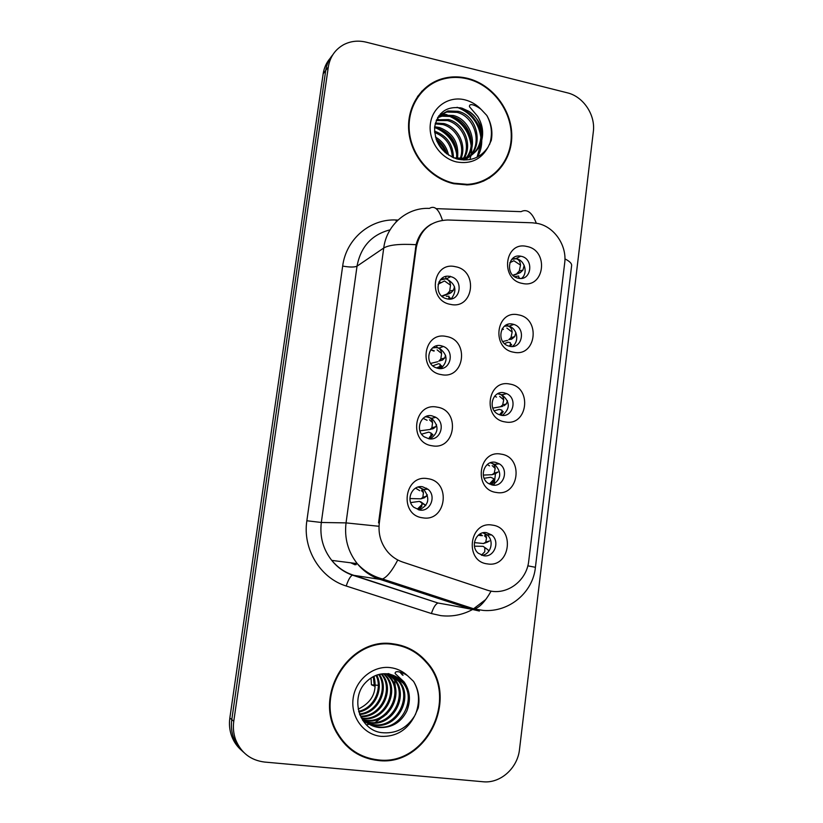 <?xml version="1.0" encoding="UTF-8"?>
<svg xmlns="http://www.w3.org/2000/svg" width="823" height="823" viewBox="0 0 823 823"><rect width="100%" height="100%" fill="white"/><g stroke="black" fill="none" stroke-linecap="round" stroke-linejoin="round"><path stroke-width="1.23" d="M441.365 374.63C417.703 371.286 423.053 331.052 446.344 336.484C469.717 339.971 464.645 379.722 441.365 374.63M441.046 345.722C429.04 342.841 423.691 362.285 435.12 367.397L438.073 368.395C450.438 371.235 455.314 351.061 443.422 346.462L441.046 345.722M432.085 445.768C408.218 442.784 413.64 402.036 437.126 407.138C460.705 410.266 455.561 450.52 432.085 445.768M431.869 415.81C420.718 413.29 414.494 430.666 424.37 436.91L428.865 438.772C440.356 441.251 446.2 423.197 435.861 417.343L431.869 415.81M422.693 517.811C398.62 515.198 404.114 473.925 427.795 478.688C451.57 481.455 446.354 522.214 422.693 517.811M422.59 486.774C412.117 484.582 405.338 500.25 413.794 507.256L419.545 510.034C430.316 512.194 436.807 495.899 427.898 489.191L422.59 486.774M450.531 304.387C427.065 300.683 432.353 260.953 455.448 266.714C478.626 270.551 473.616 309.808 450.531 304.387M450.099 276.497C437.106 273.246 433.011 295.056 445.994 298.595L447.167 298.893C460.541 302.103 464.049 279.532 450.665 276.631L450.099 276.497M513.768 352.234C490.92 348.829 495.919 309.417 518.408 314.859C540.978 318.398 536.246 357.347 513.768 352.234M512.585 324.108C500.291 321.093 495.95 341.864 508.089 345.845L509.818 346.329C522.42 349.291 526.288 327.914 513.819 324.427L512.585 324.108M505.106 421.911C482.072 418.856 487.134 378.95 509.807 384.074C532.563 387.263 527.769 426.695 505.106 421.911M504.026 392.787C492.504 390.092 487.206 408.99 498.069 414.185L501.217 415.276C513.038 417.919 517.945 398.435 506.711 393.661L504.026 392.787M496.341 492.463C473.112 489.767 478.235 449.358 501.104 454.142C524.045 456.991 519.19 496.917 496.341 492.463M495.353 462.3C484.5 459.934 478.502 477.165 488.111 483.276L492.514 485.076C503.645 487.401 509.314 469.614 499.335 463.853L495.353 462.3M487.463 563.899C464.038 561.574 469.233 520.65 492.288 525.105C515.424 527.584 510.507 568.014 487.463 563.899M486.578 532.687C476.291 530.609 469.81 546.441 478.245 553.2L483.708 555.751C494.253 557.788 500.466 541.431 491.67 534.95L486.578 532.687M522.317 283.41C499.654 279.666 504.592 240.738 526.905 246.489C549.291 250.367 544.61 288.842 522.317 283.41M521.041 256.272L520.733 256.21C507.709 253.299 505.003 275.777 518.109 278.184L518.305 278.225C531.576 281.487 534.405 258.556 521.041 256.272M433.443 347.244L439.173 348.047C447.681 354.435 448.278 361.256 440.943 368.519M425.738 416.613L431.653 418.279C439.215 425.933 438.752 432.805 430.264 438.906M418.207 487.021L423.752 489.459C430.347 498.327 428.834 505.168 419.216 509.972M441.344 278.812L446.375 278.863C455.777 283.894 457.393 290.57 451.199 298.903M505.024 325.733L508.995 326.196C517.523 328.562 519.632 342.09 512.163 346.493M497.637 393.775L501.927 394.793C510.239 401.727 510.394 408.599 502.4 415.409M490.343 462.763L494.602 464.337C502.102 472.412 501.341 479.315 492.329 485.045M512.523 258.566L516.186 258.648C524.755 260.047 528.345 273.113 521.607 278.349M532.244 222.786L537.717 223.475C554.393 226.788 567.129 245.583 564.681 263.072L528.757 560.782C526.792 581.614 505.363 596.726 486.702 589.968L402.694 562.068C397.056 560.165 392.201 556.945 388.117 552.398C380.987 543.972 378.045 534.148 379.31 522.914L416.263 247.548C419.997 229.926 430.491 220.739 447.743 219.998L532.244 222.786M483.101 532.79L486.969 534.785C494.489 540.361 491.146 554.373 482.031 555.36M467.68 78.38C458.596 76.158 449.749 76.385 441.138 79.049C419.895 85.705 405.986 108.595 408.938 132.77C411.778 156.946 431.087 178.714 453.823 183.735L467.299 184.918C492.298 183.745 511.875 161.822 511.783 135.918C511.906 110.015 492.473 84.491 467.68 78.38M426.746 87.423L421.643 91.384M393.271 643.864C350.125 636.395 312.905 694.355 337.163 733.571C346.637 749.424 360.227 758.384 377.932 760.473C426.633 767.077 460.067 697.575 426.715 661.99C417.786 651.693 406.634 645.654 393.271 643.864M353.643 751.687L362.953 756.08M374.722 759.763L370.113 759.125M330.188 58.258C326.402 62.661 324.067 67.856 323.151 73.844L229.843 717.985L231.788 719.6C230.913 725.917 231.52 731.997 233.619 737.84C235.759 743.591 239.112 748.416 243.659 752.315C239.112 748.416 235.759 743.591 233.619 737.84C231.52 731.997 230.913 725.917 231.788 719.6L325.713 70.469L231.788 719.6L233.773 721.257C232.888 727.625 233.506 733.746 235.625 739.64C241.026 752.798 250.645 760.267 264.481 762.047L483.008 781.747C500.374 783.681 517.646 768.168 519.519 749.352L593.321 131.762C595.657 114.994 583.353 96.507 567.273 92.804L366.225 42.179C358.17 40.245 350.66 41.078 343.675 44.668C335.115 49.483 329.992 56.931 328.305 67.044L233.773 721.257M332.801 54.76C328.984 59.194 326.618 64.431 325.713 70.469C326.618 64.431 328.984 59.194 332.801 54.76M430.254 84.172L435.665 81.827M379.31 522.914L378.549 522.903L416.088 244.688C418.568 235.378 423.67 228.506 431.406 224.082M487.967 590.358L486.331 589.906M410.214 649.625L401.017 645.397M489.181 178.21L494.037 174.054M229.843 717.985C228.969 724.24 229.566 730.268 231.654 736.06C233.773 741.77 237.096 746.554 241.612 750.422M514.612 276.693L518.665 276.003L518.871 278.318M509.818 262.712L513.881 260.737L520.496 265.099C520.27 261.549 518.819 259.43 516.144 258.751L511.772 259.348M517.183 273.195L520.599 272.372L517.183 273.195L519.292 270.973L520.496 265.099M516.803 273.555L519.22 272.948M512.842 275.263L515.764 274.182M520.589 272.382L522.944 270.098L524.179 265.397M519.004 278.339L519.869 278.236L519.22 277.732M520.239 272.691L513.13 275.54M449.214 299.099L449.533 298.584L448.658 299.088M454.491 286.702L453.504 290.159L451.395 292.402L447.825 293.255L446.57 294.212L450.232 293.245L442.033 296.373M450.222 276.271L450.654 276.641L446.375 278.863M438.093 284.264L444.492 280.952L450.52 285.211C450.119 281.651 448.545 279.532 445.778 278.843L440.233 279.964M447.825 293.255L449.687 291.075L450.52 285.211M441.694 296.064L446.57 294.212M448.751 298.718L449.019 296.208L446.292 296.28M450.15 292.937L451.395 292.402M449.111 298.276L450.613 298.368L450.119 299.058M504.468 343.582L507.997 342.245L510.353 342.687L510.476 345.475M506.845 328.079L512.153 332.06C511.896 328.655 510.425 326.628 507.729 325.98L504.406 326.206M508.902 339.57L512.348 338.665L508.902 339.57L510.99 337.605L512.153 332.06M508.789 339.673L510.98 339.086M502.74 341.555L507.493 340.383M512.338 338.665L514.673 336.638L515.887 332.677M510.939 344.549L511.608 344.59L511.021 344.148M512.235 338.757L511.062 339.395M494.253 410.811L499.355 409.36L501.937 410.183L502.02 413.413L500.754 415.183M499.633 396.388L503.707 399.844C503.429 396.573 501.937 394.639 499.222 394.032L499.283 393.085M502.719 406.315L500.518 406.737L502.658 404.978L503.707 399.844M500.518 406.737L492.792 408.136M503.985 405.749L506.361 403.928L507.472 400.739M502.606 411.603L503.244 411.737L502.586 411.253M484.15 478.317L490.621 477.247L493.43 478.502L493.44 482.185L491.238 484.788M492.185 465.623L495.158 468.441C494.86 465.324 493.347 463.472 490.601 462.917L490.107 462.855M494.273 474.048L492.031 474.717L494.263 473.132L495.158 468.441M492.031 474.717L483.276 475.077M495.528 473.637L497.987 472.011L494.263 473.132M494.006 479.459L494.777 479.706L493.893 479.068M474.449 546.174L483.091 546.328L488.152 549.959L488.697 551.369M481.414 555.144L484.768 551.801L484.809 547.645M484.469 535.752L486.506 537.892C486.249 535.31 485.014 533.623 482.803 532.851M486.198 542.604L483.44 543.519L485.765 542.141L486.506 537.892M483.44 543.519L474.398 542.614M485.467 542.378L489.49 540.948L485.765 542.141M486.054 548.375L483.091 546.328M486.979 542.347L489.243 541.123M488.152 549.959L486.218 548.488M438.854 368.509L440.716 366.101L436.437 367.963M445.593 355.31L444.657 358.026L442.568 360.001L438.978 360.947L440.809 359.044L441.591 353.52C441.169 350.104 439.564 348.078 436.787 347.429L432.497 347.954M437.116 349.847L441.591 353.52M438.978 360.947L442.568 360.001M430.655 363.406L437.733 361.719M432.785 365.834L438.608 363.715L440.13 364.229L439.811 367.202M440.5 365.947L441.776 366.05L439.585 368.56M436.56 424.709L435.748 426.684L433.639 428.433L430.007 429.472L431.88 427.775L432.559 422.672C432.106 419.411 430.48 417.467 427.672 416.86L425.152 416.901M434.842 416.777L435.244 417.487M429.441 419.751L432.559 422.672M430.007 429.472L419.915 430.83M421.602 434.163L428.721 432.126L431.129 433.093L430.748 436.529L428.752 438.752M432.507 428.958L433.639 428.433M429.369 437.445L431.993 434.39L432.836 434.554L430.11 437.548M425.769 505.61L419.442 501.372L410.677 502.586M427.384 494.88L424.596 497.699L420.934 498.831L422.878 497.329L423.413 492.689C422.929 489.572 421.283 487.73 418.454 487.165L417.909 487.103M426.479 488.193L426.911 489.263M421.438 490.59L423.413 492.689M420.934 498.831L409.916 498.543M420.563 501.67L425.47 505.188M418.321 509.766L421.571 506.711L422.024 502.802M423.485 498.069L424.596 497.699M483.492 181.173L488.913 177.717M453.895 183.19L467.299 184.352C492.031 183.169 511.371 161.462 511.258 135.826C511.371 110.21 492.144 84.954 467.608 78.915C458.637 76.734 449.903 76.951 441.406 79.564C420.368 86.127 406.572 108.78 409.473 132.719C412.272 156.648 431.375 178.21 453.895 183.19M434.503 131.217L434.986 131.341C446.94 135.682 453.103 144.488 453.452 157.769M434.637 126.763L439.441 127.503C453.185 132.832 459.203 143.14 457.495 158.407M434.544 127.791L438.32 128.47C451.642 133.552 457.711 143.5 456.528 158.325M435.377 123.018L443.988 123.573C457.578 127.051 466.888 144.529 461.117 158.376M435.151 123.903L442.846 124.561C456.086 127.966 465.376 144.725 460.242 158.428M436.519 119.808L448.628 119.572C463.616 123.285 472.834 143.891 464.429 157.841M436.2 120.57L447.455 120.58C462.094 124.242 471.363 144.035 463.627 158.016M437.908 117.144L443.134 115.158L453.36 115.487C469.84 119.407 478.585 143.469 467.505 156.905M437.548 117.751L441.972 116.197L452.166 116.516C468.266 120.384 477.175 143.552 466.764 157.172M480.19 144.971C484.737 131.279 480.879 120.014 468.606 111.187L461.888 108.111C447.002 105.683 437.918 111.99 434.606 127.03C434.534 142.605 441.93 153.253 456.806 158.942C470.139 161.894 480.539 157.985 488.008 147.214L491.269 140.455C492.884 131.783 491.393 123.44 486.794 115.426L481.27 109.552C477.906 106.63 469.038 101.846 469.48 106.723L477.69 116.372C483.307 125.693 484.15 135.229 480.19 144.971C476.661 152.296 470.725 156.709 462.372 158.232L453.668 157.862M438.885 115.683L447.877 110.971L458.195 111.321C479.727 116.146 484.644 151.802 463.905 160.053M438.824 115.765L446.683 112.031L456.981 112.37C474.634 116.434 482.772 143.243 469.676 155.938M435.408 137.009C442.476 141.155 446.838 147.194 448.504 155.105M435.974 138.912C441.509 142.688 445.15 147.718 446.92 153.983M434.595 132.493C445.624 136.783 451.539 145.043 452.352 157.275M468.606 111.187C488.276 122.822 483.698 156.946 461.127 159.168L458.555 159.384M422.076 91.765L417.528 96.476M486.794 115.426C491.773 124.551 492.72 134.2 489.644 144.364M457.074 107.268C471.157 112.802 479.161 123.275 481.064 138.696M481.116 142.729L477.031 157.224M448.484 115.827C461.61 121.331 469.151 131.248 471.116 145.589M435.902 127.956C447.805 133.285 454.79 142.42 456.888 155.372M436.89 141.268L445.181 152.584M460.386 107.741C471.949 113.327 478.935 122.452 481.342 135.106M481.784 140.599C481.743 146.617 480.323 152.07 477.546 156.956M440.5 113.718L447.023 114.695M451.796 116.424C462.341 121.855 468.832 130.343 471.27 141.875M471.857 147.543L471.384 153.891M471.24 154.652L469.851 159.611M439.389 128.789C448.535 133.892 454.347 141.443 456.837 151.432M457.681 157.491L457.711 158.417M436.324 139.889C440.861 143.675 444.194 148.212 446.323 153.52M400.914 645.993L390.843 643.637M378.014 759.866C426.18 766.408 459.296 697.678 426.324 662.433C417.487 652.217 406.439 646.23 393.199 644.46C350.464 637.074 313.635 694.499 337.697 733.293C347.069 748.951 360.505 757.798 378.014 759.866M384.403 673.842L386.861 676.65C400.132 692.575 384.166 722.09 362.604 718.623L362.531 718.613M386.81 673.934L391.1 678.347C404.494 694.437 388.384 724.271 366.595 720.783L364.167 720.382M363.581 720.248L362.449 719.95M386.213 673.893L390.03 677.926C403.393 693.964 387.324 723.726 365.587 720.238L363.745 719.96M388.075 673.636L395.441 680.086C408.959 696.34 392.694 726.503 370.679 722.985L365.947 721.977M388.579 674.16L394.34 679.654C407.838 695.857 391.604 725.948 369.65 722.429L365.484 721.596M364.918 721.411L363.241 720.814M388.147 673.553C392.869 675.004 396.779 677.782 399.865 681.866C413.516 698.285 397.098 728.787 374.856 725.228L367.85 723.386M367.305 723.15L362.82 720.516M389.32 673.944L398.754 681.413C412.364 697.791 395.986 728.211 373.807 724.662L367.356 723.047M406.799 711.103C410.584 701.021 409.515 691.773 403.599 683.357L394.556 676.043L387.324 673.986C379.321 673.276 372.243 675.961 366.112 682.041C349.518 698.038 359.414 729.98 381.306 732.604C395.534 734.147 406.675 728.54 414.72 715.773L418.238 707.965C420.008 698.295 418.444 689.437 413.558 681.393L407.673 675.796C404.103 673.019 394.587 669.408 395.184 673.584L404.052 681.897C410.101 690.662 411.016 700.394 406.799 711.103C400.935 722.553 391.717 728.036 379.125 727.532C371.43 726.565 365.237 722.697 360.536 715.938L359.733 714.621M394.556 676.043L403.249 683.224C417.004 699.766 400.462 730.526 378.045 726.946C371.358 726.164 365.69 723.016 361.03 717.491M376.759 675.179C384.022 688.656 375.093 709.076 358.849 712.029M376.08 675.416C382.644 688.666 374.177 707.996 358.663 711.36M379.393 674.428C389.68 688.697 378.683 713.52 359.682 714.498M378.745 674.582C388.25 688.676 377.808 712.389 359.466 713.911M381.934 673.996L382.705 674.983C395.05 689.952 381.769 717.841 361.019 716.658M381.306 674.078L381.687 674.572C393.795 689.304 381.152 716.771 360.669 716.144M383.785 673.852L385.812 676.228C398.867 691.927 383.549 721.071 362.141 718.15M371.039 677.967L371.44 684.787L374.393 685.024M373.282 676.671L374.342 686.053L371.44 684.787M374.002 676.311C377.603 691.31 372.325 702.266 358.17 709.179M345.557 744.846L354.024 751.204M413.558 681.393C419.463 691.433 420.069 702.492 415.409 714.57M399.793 671.99L402.498 675.076M393.065 675.971L394.536 679.726M394.639 680.065L395.966 693.429M386.82 714.045L375.247 722.419M373.488 723.129L366.461 724.898M400.276 672.124L403.054 675.282M375.381 685.096L378.333 685.333M416.263 247.548L415.45 248.062M418.65 238.783L417.909 239.267M485.189 599.936L472.916 609.298M472.443 609.565C462.495 614.915 451.95 616.941 440.83 615.635L431.417 613.536L346.205 586.007C320.209 578.116 302.453 548.869 306.856 520.764L342.666 266.076C346.061 239.061 370.134 218.681 396.11 219.988L397.972 220.05M491.115 591.079C485.292 601.407 479.716 607.395 474.408 609.03L471.301 609.205L448.988 604.946M457.279 604.627L459.687 604.226M436.149 208.641L521.062 211.655C527.07 208.61 532.152 212.457 536.298 223.198M527.8 565.812L535.413 567.304C533.047 592.303 509.365 612.487 483.44 610.44L474.408 609.03L382.53 578.991L379.917 579.341C370.957 576.357 363.406 571.111 357.233 563.621C347.975 551.739 344.251 538.16 346.041 522.893L383.734 248.021C389.042 244.853 399.824 243.742 416.088 244.688M378.292 526.216L346.041 522.893L321.32 522.471C319.622 536.689 323.089 549.322 331.751 560.391C337.512 567.366 344.59 572.252 352.964 575.04L437.959 603.012C435.532 604.092 433.351 607.6 431.417 613.536M397.674 560.154C392.129 570.761 387.077 577.036 382.53 578.991C372.613 576.306 364.178 571.183 357.233 563.621L331.751 560.391C337.307 567.335 344.189 572.252 352.367 575.123C350.269 576.347 348.211 579.968 346.205 586.007M390.071 229.833C371.729 234.596 360.721 246.705 357.028 266.179L383.734 248.021C386.584 224.751 407.128 207.211 429.431 208.404C434.554 205.236 438.885 209.196 442.435 220.286M479.367 611.036L471.301 609.205L379.917 579.341L352.367 575.123L437.959 603.012L450.51 605.234M535.423 567.242L571.563 266.066C572.16 263.802 569.948 261.416 564.928 258.885M328.305 67.044L323.151 73.844M342.666 266.076C349.641 267.31 354.425 267.341 357.028 266.179L321.32 522.471L306.856 520.764M396.11 219.988L396.223 221.778M351.987 562.953L356.205 564.65M519.292 270.973L522.944 270.098M438.978 281.888L441.385 282.556M445.778 278.843L445.901 276.507M449.687 291.075L453.504 290.159M450.613 298.368L449.461 297.494M507.812 324.344L507.729 325.98M510.99 337.605L514.673 336.638M502.874 329.519L502.009 329.138M509.344 346.226L510.404 344.693M502.174 328.85L503.409 329.323M511.608 344.59L510.147 346.39M502.586 405.039L506.299 403.98M499.51 414.823L502.051 411.685M494.623 396.192L496.536 397.108M503.244 411.737L501.598 413.732M494.078 473.287L497.833 472.135M489.376 484.037L493.605 479.48M487.257 464.532L489.562 465.89M494.777 479.706L490.693 483.759M481.62 535.639L479.706 534.137M480.056 533.932L482.422 535.67M430.892 349.641L434.307 350.886M436.787 347.429L436.879 345.783M440.809 359.044L444.657 358.026M441.776 366.05L440.614 365.186M423.084 418.362L427.096 420.265M427.672 416.86L427.734 415.924M431.818 427.837L435.696 426.726M432.836 434.554L431.509 433.598M417.847 508.614L422.456 504.108M421.952 506.094L419.956 507.791M416.037 488.368L419.689 490.683M422.713 497.483L426.633 496.269M481.27 109.552C476.599 104.655 471.126 101.414 464.861 99.83C448.802 95.756 432.548 106.825 430.408 123.604C428.022 140.322 440.449 158.386 456.683 161.966C470.807 164.353 481.249 159.436 488.008 147.214M407.673 675.796C402.704 671.157 396.861 668.42 390.153 667.587C372.984 665.478 355.505 679.86 353.129 698.429C350.495 716.967 363.735 734.816 381.1 736.359C396.223 736.914 407.426 730.052 414.72 715.773M515.877 258.587L520.733 256.21M486.969 534.785L491.67 534.95M494.602 464.337L499.335 463.853M501.927 394.793L506.711 393.661M508.995 326.196L513.819 324.427M423.752 489.459L427.898 489.191M431.653 418.279L435.861 417.343M439.173 348.047L443.422 346.462M235.625 739.64L231.654 736.06M350.711 562.798L355.114 564.815M494.047 485.2L494.716 479.799M494.736 479.665L495.477 473.667M425.635 661.63L426.715 661.99M447.496 293.605L451.076 292.71M450.16 298.368L449.368 297.782M438.854 282.145L440.933 282.793M506.361 403.928L502.658 404.978M480.982 535.619L478.245 535.228M438.875 361.04L442.476 360.083M441.128 365.988L440.583 365.587M430.748 349.837L433.814 351.071M435.748 426.684L431.88 427.775M426.767 496.166L422.878 497.329M466.435 184.949L467.299 184.352M437.342 120.271L438.494 119.263M441.972 116.197L443.134 115.158M446.683 112.031L447.877 110.971M461.127 159.168L462.372 158.232M381.687 674.572L382.705 674.983M385.812 676.228L386.861 676.65M390.03 677.926L391.1 678.347M394.34 679.654L395.441 680.086M398.754 681.413L399.865 681.866M403.249 683.224L403.599 683.357C399.669 678.059 394.371 674.911 387.726 673.893C379.65 673.029 372.449 675.745 366.112 682.041M336.658 732.645L337.697 733.293"/></g></svg>
